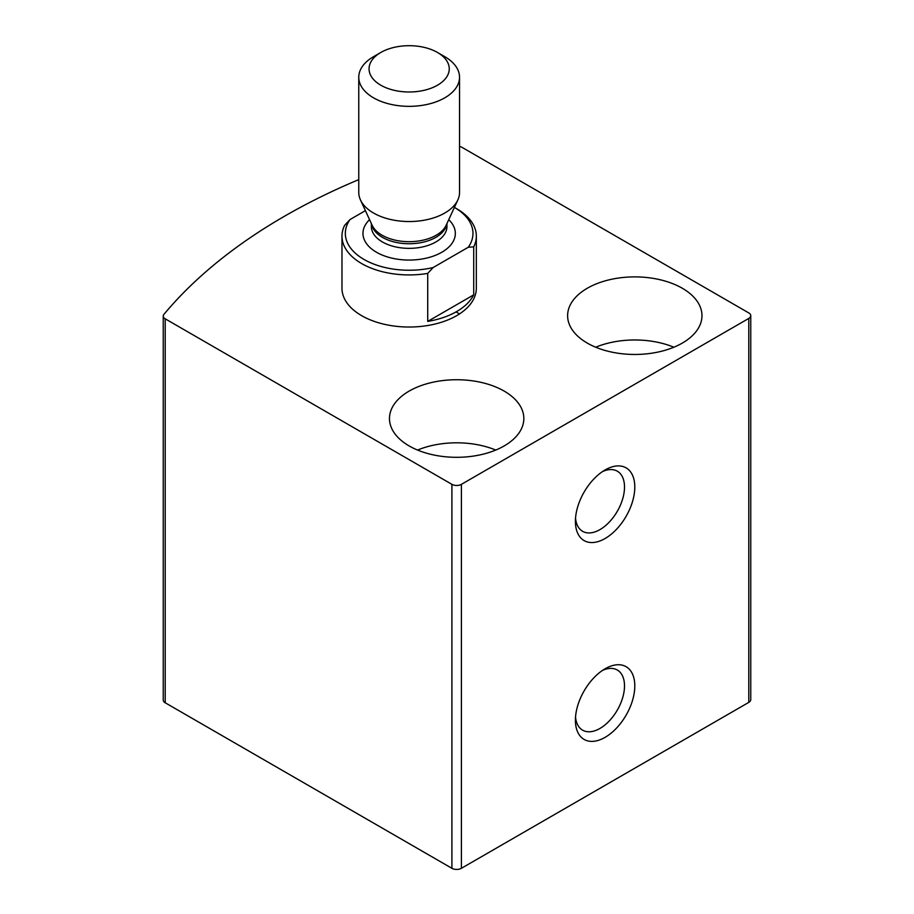 <?xml version="1.0" encoding="UTF-8"?>
<svg xmlns="http://www.w3.org/2000/svg" width="914" height="914" viewBox="0 0 914 914"><rect width="100%" height="100%" fill="white"/><g stroke="black" fill="none" stroke-linecap="round" stroke-linejoin="round"><path stroke-width="1.37" d="M358.768 179.624A621.406 358.768 0 0 0 163.903 314.393A6.718 3.873 0 0 0 163.24 316.073A6.718 3.873 0 0 0 165.206 318.815L451.904 484.34A6.718 3.873 0 0 0 461.41 484.34L748.794 318.415A6.718 3.873 0 0 0 750.76 315.673A6.718 3.873 0 0 0 748.794 312.931L462.096 147.405A6.718 3.873 0 0 0 459.536 146.48M163.24 316.073L163.24 700.033A6.718 3.873 0 0 0 165.206 702.775L451.904 868.3A6.718 3.873 0 0 0 461.41 868.3L748.794 702.375A6.718 3.873 0 0 0 750.76 699.633L750.76 315.673M605.102 668.774L605.102 668.774A41.987 24.244 120 0 0 575.409 720.198A41.987 24.244 120 0 0 605.102 737.347A41.987 24.244 120 0 0 634.796 685.923A41.987 24.244 120 0 0 605.102 668.774M605.102 469.945L605.102 469.945A41.987 24.244 120 0 0 575.409 521.368A41.987 24.244 120 0 0 605.102 538.506A41.987 24.244 120 0 0 634.796 487.082A41.987 24.244 120 0 0 605.102 469.945M350.016 219.543A63.82 36.846 180 0 0 364.023 259.45A63.82 36.846 180 0 0 433.145 267.539L468.288 247.248A63.82 36.846 180 0 0 454.395 207.409L456.657 208.712A67.179 38.788 180 0 1 476.331 236.143L476.331 288.241A67.179 38.788 180 0 1 409.152 327.029A67.179 38.788 180 0 1 341.973 288.241L341.973 236.143A67.179 38.788 180 0 1 344.589 225.415L350.016 219.543L365.406 210.654M504.162 391.089A67.179 38.788 180 0 1 523.836 418.521A67.179 38.788 180 0 1 456.657 457.308A67.179 38.788 180 0 1 389.478 418.521A67.179 38.788 180 0 1 430.951 382.68A67.179 38.788 180 0 1 504.162 391.089M682.29 288.241A67.179 38.788 180 0 1 701.975 315.673A67.179 38.788 180 0 1 634.796 354.461A67.179 38.788 180 0 1 567.617 315.673A67.179 38.788 180 0 1 609.078 279.844A67.179 38.788 180 0 1 682.29 288.241M595.688 347.217A67.179 38.788 180 0 1 673.892 347.217M417.561 450.054A67.179 38.788 180 0 1 495.754 450.054M575.534 518.181A34.709 20.039 120 0 0 582.606 531.32A34.709 20.039 120 0 0 617.316 511.28A34.709 20.039 120 0 0 617.316 471.19A34.709 20.039 120 0 0 602.406 471.635M575.534 717.022A34.709 20.039 120 0 0 582.606 730.16A34.709 20.039 120 0 0 617.316 710.109A34.709 20.039 120 0 0 617.316 670.031A34.709 20.039 120 0 0 602.406 670.476M456.657 312.245A67.179 38.788 180 0 1 459.445 313.959M476.331 236.143A67.179 38.788 180 0 1 473.715 246.86L468.288 247.248M433.145 267.539L427.718 273.412A67.179 38.788 180 0 1 341.973 236.143M473.715 246.86L473.715 294.856A67.179 38.788 0 0 1 427.718 321.408L473.715 294.856M427.718 273.412L427.718 321.408M444.775 56.679L437.498 52.475A40.079 23.136 180 0 1 437.498 85.208A40.079 23.136 180 0 1 380.807 85.208A40.079 23.136 180 0 1 380.807 52.475A40.079 23.136 180 0 1 437.498 52.475L444.775 56.679A50.384 29.088 180 0 1 459.536 77.256A50.384 29.088 180 0 1 409.152 106.344A50.384 29.088 180 0 1 358.768 77.256A50.384 29.088 180 0 1 373.529 56.679L380.807 52.475M459.536 77.256L459.536 192.454A50.384 29.088 180 0 1 457.845 199.938A50.384 29.088 180 0 1 409.152 221.542A50.384 29.088 180 0 1 360.47 199.938A50.384 29.088 180 0 1 358.768 192.454L358.768 77.256M165.206 702.775L165.206 318.815M451.904 868.3L451.904 484.34M461.41 868.3L461.41 484.34M748.794 702.375L748.794 318.415M448.74 219.657A46.18 26.666 180 0 1 439.04 253.726A46.18 26.666 180 0 1 379.264 253.726A46.18 26.666 180 0 1 369.564 219.657M457.845 199.938L446.158 225.267A38.297 22.107 180 0 1 409.152 241.684A38.297 22.107 180 0 1 372.147 225.267L360.47 199.938M446.786 223.907A37.782 21.822 180 0 1 409.152 243.741A37.782 21.822 180 0 1 371.518 223.907M446.946 223.564L446.946 226.535A37.782 21.822 180 0 1 409.152 248.357A37.782 21.822 180 0 1 371.37 226.535L371.37 223.564"/></g></svg>
